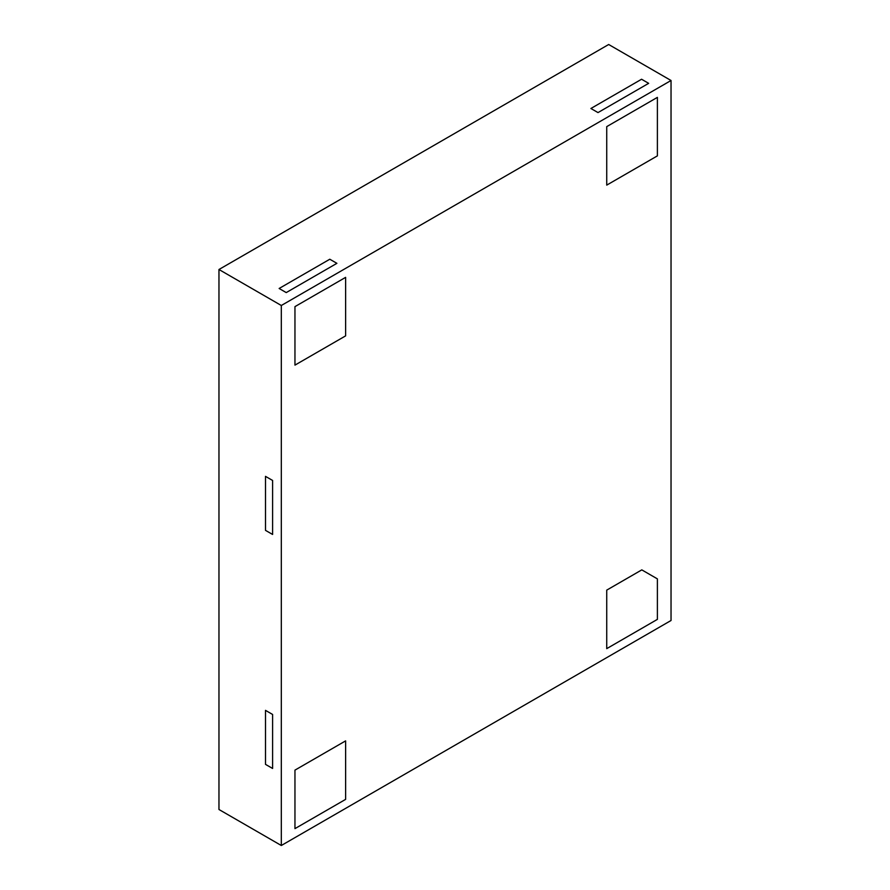 <?xml version="1.0" encoding="UTF-8"?>
<svg xmlns="http://www.w3.org/2000/svg" width="890" height="890" viewBox="0 0 890 890"><rect width="100%" height="100%" fill="white"/><g stroke="black" fill="none" stroke-linecap="round" stroke-linejoin="round"><path stroke-width="1.33" d="M648.665 83.337L641.568 79.243L590.904 108.491L598.002 112.585L590.904 108.491L641.568 79.243L648.665 83.337L598.002 112.585L648.665 83.337M606.735 185.12L657.387 155.872L657.387 97.377L606.735 126.625L606.735 185.12L657.387 155.872L657.387 97.377L606.735 126.625L606.735 185.12M345.62 335.875L294.957 365.123L294.957 306.627L345.62 277.368L345.62 335.875L294.957 365.123L294.957 306.627L345.62 277.368L345.62 335.875M329.801 259.235L279.137 288.482L286.235 292.588L279.137 288.482L329.801 259.235L336.898 263.329L286.235 292.588L336.898 263.329L329.801 259.235M265.498 476.361L265.498 530.362L272.596 534.456L265.498 530.362L265.498 476.361L272.596 480.455L272.596 534.456L272.596 480.455L265.498 476.361M294.957 770.128L294.957 828.623L345.62 799.376L345.62 740.881L294.957 770.128L294.957 828.623L345.62 799.376L345.62 740.881L294.957 770.128M265.498 710.365L265.498 764.365L272.596 768.459L265.498 764.365L265.498 710.365L272.596 714.459L272.596 768.459L272.596 714.459L265.498 710.365M606.735 590.126L641.801 569.878L657.387 578.878L657.387 619.373L606.735 648.632L606.735 590.126L641.801 569.878L657.387 578.878L657.387 619.373L606.735 648.632L606.735 590.126M218.962 269.503L608.682 44.5L671.038 80.501L671.038 620.497L281.318 845.5L218.962 809.5L218.962 269.503L281.318 305.493L671.038 80.501M281.318 845.5L281.318 305.493"/></g></svg>
